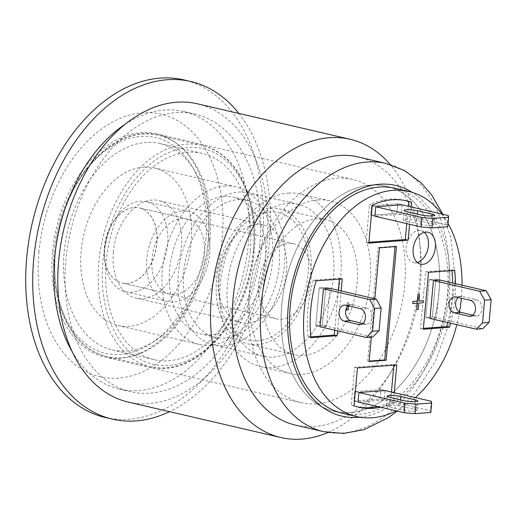 <?xml version="1.0" encoding="UTF-8"?>
<svg xmlns="http://www.w3.org/2000/svg" width="517" height="517" viewBox="0 0 517 517"><rect width="100%" height="100%" fill="white"/><g stroke="black" fill="none" stroke-linecap="round" stroke-linejoin="round"><path stroke-width="0.39" stroke-dasharray="2.58 1.94" d="M327.927 432.509A153.09 101.771 103.1 0 0 387.95 376.932A153.09 101.771 103.1 0 0 419.558 240.89A153.09 101.771 103.1 0 0 390.18 164.542M295.588 425.136A137.69 91.535 103.1 0 0 391.873 370.631A137.69 91.535 103.1 0 0 420.379 283.962A137.69 91.535 103.1 0 0 420.302 248.276A137.69 91.535 103.1 0 0 357.906 156.903M128.151 402.052A153.09 101.771 103.1 0 0 266.914 245.084A153.09 101.771 103.1 0 0 197.442 103.807M259.708 245.627A142.498 94.734 -76.9 0 1 130.549 391.731A142.498 94.734 -76.9 0 1 70.525 231.493A142.498 94.734 -76.9 0 1 195.051 114.128A142.498 94.734 -76.9 0 1 259.708 245.627M72.231 351.702A142.498 94.734 103.1 0 0 119.343 389.127A142.498 94.734 103.1 0 0 248.503 243.022A142.498 94.734 103.1 0 0 183.839 111.517A142.498 94.734 103.1 0 0 125.056 124.345M438.952 292.913A115.543 76.813 103.1 0 0 386.522 186.288A115.543 76.813 103.1 0 0 285.558 281.448A115.543 76.813 103.1 0 0 334.228 411.377A115.543 76.813 103.1 0 0 438.952 292.913M394.93 188.24L386.522 186.288L394.93 188.24A115.543 76.813 -76.9 0 1 447.36 294.864A115.543 76.813 -76.9 0 1 342.635 413.329L334.228 411.377A115.543 76.813 -76.9 0 1 283.271 293.068A115.543 76.813 -76.9 0 1 370.721 185.105A115.543 76.813 -76.9 0 1 386.522 186.288A115.543 76.813 -76.9 0 1 435.191 316.217A115.543 76.813 -76.9 0 1 334.228 411.377L342.635 413.329M248.826 296.887A114.58 76.173 -76.9 0 1 352.672 179.412A114.58 76.173 -76.9 0 1 404.669 285.145A114.58 76.173 -76.9 0 1 300.816 402.627A114.58 76.173 -76.9 0 1 248.826 296.887M38.898 252.348A134.801 89.609 -76.9 0 1 142.647 112.764A134.801 89.609 -76.9 0 1 222.245 238.531A134.801 89.609 -76.9 0 1 118.496 378.121A134.801 89.609 -76.9 0 1 38.898 252.348M105.365 417.51A173.311 115.213 103.1 0 0 262.449 239.817A173.311 115.213 103.1 0 0 183.806 79.883M52.65 251.314A114.58 76.173 -76.9 0 1 156.502 133.832A114.58 76.173 -76.9 0 1 208.493 239.571A114.58 76.173 -76.9 0 1 104.641 357.047A114.58 76.173 -76.9 0 1 52.65 251.314M238.841 113.423A173.311 115.213 -76.9 0 1 263.819 276.401A173.311 115.213 -76.9 0 1 169.55 411.668M156.761 243.468A38.517 25.604 103.1 0 0 139.286 207.924A38.517 25.604 103.1 0 0 105.63 239.649A38.517 25.604 103.1 0 0 121.857 282.954A38.517 25.604 103.1 0 0 156.761 243.468M250.241 251.081A105.914 70.409 -76.9 0 1 154.247 359.677A105.914 70.409 -76.9 0 1 109.63 240.573A105.914 70.409 -76.9 0 1 202.179 153.342A105.914 70.409 -76.9 0 1 250.241 251.081M167.605 244.373A46.22 30.723 -76.9 0 1 125.715 291.762A46.22 30.723 -76.9 0 1 106.25 239.791A46.22 30.723 -76.9 0 1 146.634 201.727A46.22 30.723 -76.9 0 1 167.605 244.373M209.643 254.144A46.22 30.723 103.1 0 0 188.673 211.492A46.22 30.723 103.1 0 0 148.289 249.556A46.22 30.723 103.1 0 0 167.754 301.527A46.22 30.723 103.1 0 0 209.643 254.144M208.202 241.316A105.914 70.409 -76.9 0 1 112.208 349.906A105.914 70.409 -76.9 0 1 67.591 230.808A105.914 70.409 -76.9 0 1 160.147 143.577A105.914 70.409 -76.9 0 1 208.202 241.316M204.402 254.538A38.517 25.604 -76.9 0 1 169.498 294.024A38.517 25.604 -76.9 0 1 153.271 250.713A38.517 25.604 -76.9 0 1 186.928 218.995A38.517 25.604 -76.9 0 1 204.402 254.538M218.426 276.33A50.065 33.282 -76.9 0 1 228.798 244.812A50.065 33.282 -76.9 0 1 263.812 224.992A50.065 33.282 -76.9 0 1 284.899 281.3A50.065 33.282 -76.9 0 1 241.148 322.53A50.065 33.282 -76.9 0 1 218.458 289.307A50.065 33.282 -76.9 0 1 218.426 276.33M219.163 279.723A65.472 43.525 103.1 0 0 219.202 296.693A65.472 43.525 103.1 0 0 278.889 332.101A65.472 43.525 103.1 0 0 301.902 233.044A65.472 43.525 103.1 0 0 232.721 238.511A65.472 43.525 103.1 0 0 219.163 279.723M113.339 251.915A50.065 33.282 103.1 0 0 136.055 298.115A50.065 33.282 103.1 0 0 179.806 256.878A50.065 33.282 103.1 0 0 158.719 200.577A50.065 33.282 103.1 0 0 113.339 251.915M216.545 279.923A69.323 46.084 103.1 0 0 247.998 343.895A69.323 46.084 103.1 0 0 308.578 286.799A69.323 46.084 103.1 0 0 279.38 208.842A69.323 46.084 103.1 0 0 216.545 279.923M262.785 290.664A69.323 46.084 -76.9 0 1 325.62 219.583A69.323 46.084 -76.9 0 1 354.824 297.54A69.323 46.084 -76.9 0 1 294.244 354.636A69.323 46.084 -76.9 0 1 262.785 290.664M317.865 199.924A88.581 58.886 -76.9 0 1 329.975 200.829A88.581 58.886 -76.9 0 1 369.041 291.53A88.581 58.886 -76.9 0 1 301.993 374.302A88.581 58.886 -76.9 0 1 289.882 373.397A88.581 58.886 -76.9 0 1 250.816 282.696A88.581 58.886 -76.9 0 1 317.865 199.924M288.441 193.087A88.581 58.886 -76.9 0 1 300.551 193.991A88.581 58.886 -76.9 0 1 339.617 284.693A88.581 58.886 -76.9 0 1 272.569 367.464A88.581 58.886 -76.9 0 1 260.458 366.559A88.581 58.886 -76.9 0 1 221.392 275.858A88.581 58.886 -76.9 0 1 288.441 193.087M287.491 203.511A77.989 51.849 -76.9 0 1 298.154 204.305A77.989 51.849 -76.9 0 1 332.547 284.163A77.989 51.849 -76.9 0 1 273.519 357.04A77.989 51.849 -76.9 0 1 262.856 356.245A77.989 51.849 -76.9 0 1 228.462 276.388A77.989 51.849 -76.9 0 1 287.491 203.511M238.447 192.117A77.989 51.849 -76.9 0 1 249.11 192.912A77.989 51.849 -76.9 0 1 283.503 272.769A77.989 51.849 -76.9 0 1 224.475 345.647A77.989 51.849 -76.9 0 1 213.812 344.845A77.989 51.849 -76.9 0 1 179.418 264.995A77.989 51.849 -76.9 0 1 238.447 192.117M237.755 199.698A70.286 46.724 -76.9 0 1 247.365 200.415A70.286 46.724 -76.9 0 1 278.366 272.388A70.286 46.724 -76.9 0 1 225.166 338.066A70.286 46.724 -76.9 0 1 215.557 337.342A70.286 46.724 -76.9 0 1 184.556 265.376A70.286 46.724 -76.9 0 1 237.755 199.698M223.745 196.441A70.286 46.724 -76.9 0 1 233.354 197.158A70.286 46.724 -76.9 0 1 264.355 269.131A70.286 46.724 -76.9 0 1 211.149 334.809A70.286 46.724 -76.9 0 1 201.54 334.092A70.286 46.724 -76.9 0 1 170.545 262.119A70.286 46.724 -76.9 0 1 223.745 196.441M224.695 186.017A80.878 53.768 -76.9 0 1 235.752 186.844A80.878 53.768 -76.9 0 1 271.419 269.661A80.878 53.768 -76.9 0 1 210.206 345.233A80.878 53.768 -76.9 0 1 199.142 344.406A80.878 53.768 -76.9 0 1 163.475 261.596A80.878 53.768 -76.9 0 1 224.695 186.017M143.422 167.133A80.878 53.768 -76.9 0 1 154.48 167.96A80.878 53.768 -76.9 0 1 190.146 250.777A80.878 53.768 -76.9 0 1 128.933 326.35A80.878 53.768 -76.9 0 1 117.876 325.523A80.878 53.768 -76.9 0 1 82.203 242.712A80.878 53.768 -76.9 0 1 143.422 167.133M156.903 243.501A38.517 25.604 103.1 0 0 139.428 207.957A38.517 25.604 103.1 0 0 105.772 239.681A38.517 25.604 103.1 0 0 121.993 282.986A38.517 25.604 103.1 0 0 156.903 243.501M311.04 279.309A38.517 25.604 103.1 0 0 293.566 243.772A38.517 25.604 103.1 0 0 259.909 275.49A38.517 25.604 103.1 0 0 276.13 318.802A38.517 25.604 103.1 0 0 311.04 279.309M348.555 305.89L348.846 302.71L347.25 302.826L346.829 307.46M346.661 307.764L347.114 302.794L348.704 302.678L348.051 309.851L346.455 309.967M419.397 294.567L418.957 300.978M423.249 300.655L423.061 302.697L418.628 303.027L418.04 309.45L416.579 309.56M417.154 303.182L412.728 303.473M424.289 232.346A16.37 10.883 103.1 0 0 420.993 230.634A16.37 10.883 103.1 0 0 406.685 244.114A16.37 10.883 103.1 0 0 413.581 262.52A16.37 10.883 103.1 0 0 417.297 262.442M379.459 247.817L378.056 247.494L367.703 361.221L369.144 361.112M371.335 337.09L374.819 298.748M369.106 361.545L367.703 361.221M395.04 246.648L395.078 246.208L378.056 247.494M396.481 246.538L395.078 246.208M439.993 280.046L436.542 317.955L432.341 316.973L435.792 279.07L439.993 280.046L435.792 279.07L429.239 279.561L433.446 280.537L429.239 279.561L425.795 317.47L432.341 316.973L435.792 279.07L429.239 279.561L425.795 317.47L429.995 318.446L425.795 317.47L432.341 316.973L482.788 328.696M436.542 317.955L429.995 318.446M329.988 288.331L326.537 326.24L322.337 325.264L325.781 287.355L329.988 288.331L325.781 287.355L319.235 287.853L315.784 325.755L322.337 325.264L325.781 287.355L319.235 287.853L323.442 288.829L319.235 287.853L315.784 325.755L319.991 326.738L315.784 325.755L322.337 325.264L372.776 336.987M326.537 326.24L319.991 326.738M401.974 204.79L401.108 214.264L396.907 213.288L397.767 203.814L401.974 204.79L397.767 203.814L371.574 205.785L370.715 215.266L396.907 213.288L397.767 203.814L371.574 205.785L375.781 206.761L371.574 205.785L370.715 215.266L374.915 216.242L370.715 215.266L396.907 213.288L447.347 225.011L447.716 226.704M401.108 214.264L374.915 216.242M385.068 390.542L380.861 389.559L385.068 390.542L384.202 400.016L380.001 399.04L380.861 389.559L354.668 391.537L353.809 401.011L380.001 399.04L430.448 410.757L430.81 412.456M358.876 392.513L354.668 391.537L358.876 392.513M358.01 401.987L353.809 401.011L358.01 401.987L384.202 400.016M428.49 272.362L425.685 271.709L420.508 328.573L423.391 328.353M423.313 329.226L420.508 328.573M454.682 270.391L451.877 269.738L425.685 271.709M455.438 283.633A105.914 70.409 -76.9 0 1 450.585 323.228M447.78 322.576A105.914 70.409 103.1 0 0 452.633 282.98M451.968 270.591A105.914 70.409 103.1 0 0 451.877 269.738M396.759 364.95L393.96 364.298L354.668 367.257L351.217 405.166A105.914 70.409 103.1 0 0 356.026 406.556A105.914 70.409 103.1 0 0 357.428 406.86M357.473 367.91L354.668 367.257M354.022 405.819L351.217 405.166M394.238 392.668L393.308 402.853L390.509 402.207L391.434 392.022M393.308 402.853A105.914 70.409 -76.9 0 1 380.544 407.228M377.746 406.575A105.914 70.409 103.1 0 0 390.509 402.207M393.876 365.164L393.96 364.298M334.745 330.163L338.377 290.283M339.398 279.077L339.475 278.204L313.283 280.182A105.914 70.409 103.1 0 0 308.106 337.039L310.82 336.838M341.175 290.935L337.549 330.815M342.273 278.857L339.475 278.204M316.081 280.828L313.283 280.182M310.911 337.691L308.106 337.039M368.828 243.132L366.023 242.479L368.905 242.266M406.756 223.635L408.34 206.27M411.144 206.923L409.561 224.288M372.279 205.223L369.474 204.577L366.023 242.479M405.354 200.57A105.914 70.409 103.1 0 0 403.958 200.221A105.914 70.409 103.1 0 0 369.474 204.577M441.97 214.083A115.543 76.813 -76.9 0 1 448.019 223.376M462.036 285.164A115.543 76.813 -76.9 0 1 461.358 298.251M459.548 311.88A115.543 76.813 -76.9 0 1 456.821 324.676M415.39 397.586A115.543 76.813 -76.9 0 1 396.248 410.873M362.882 323.461L365.37 324.036A8.091 5.913 -94.3 0 0 366.702 324.14A8.091 5.913 -94.3 0 0 372.027 316.54A8.091 5.913 -94.3 0 0 366.818 308.119L352.251 304.733A8.091 5.913 -94.3 0 0 350.914 304.629A8.091 5.913 -94.3 0 0 348.193 305.805M472.887 315.17L475.375 315.751A8.091 5.913 -94.3 0 0 476.713 315.855A8.091 5.913 -94.3 0 0 482.031 308.255A8.091 5.913 -94.3 0 0 476.829 299.828L462.256 296.441A8.091 5.913 -94.3 0 0 460.925 296.338A8.091 5.913 -94.3 0 0 458.198 297.514M416.773 220.242A8.091 1.234 5.2 0 0 408.12 219.24A8.091 1.234 5.2 0 0 403.221 219.925A8.091 1.234 5.2 0 0 405.774 221.069L420.347 224.456A8.091 1.234 5.2 0 0 429 225.464A8.091 1.234 5.2 0 0 433.899 224.779A8.091 1.234 5.2 0 0 431.346 223.628L416.773 220.242L417.335 214.083M448.213 215.531L447.347 225.011M399.874 405.994A8.091 1.234 5.2 0 0 391.214 404.992A8.091 1.234 5.2 0 0 386.315 405.677A8.091 1.234 5.2 0 0 388.868 406.821L403.441 410.207A8.091 1.234 5.2 0 0 412.101 411.209A8.091 1.234 5.2 0 0 416.999 410.524A8.091 1.234 5.2 0 0 414.44 409.38L399.874 405.994L400.429 399.828M431.307 401.282L430.448 410.757M354.668 391.537L353.809 401.011L380.001 399.04L380.861 389.559L354.668 391.537M323.61 431.643A137.69 91.535 103.1 0 0 448.407 290.476A137.69 91.535 103.1 0 0 385.928 163.417M359.774 417.206A118.432 78.733 103.1 0 0 445.473 318.601A118.432 78.733 103.1 0 0 412.023 192.318M209.941 240.108A113.617 75.527 -76.9 0 1 106.961 356.601A113.617 75.527 -76.9 0 1 59.1 228.837A113.617 75.527 -76.9 0 1 158.383 135.26A113.617 75.527 -76.9 0 1 209.941 240.108M205.876 239.765A110.728 73.608 103.1 0 0 101.513 153.892A110.728 73.608 103.1 0 0 84.329 342.661A110.728 73.608 103.1 0 0 205.876 239.765M253.375 250.202A113.617 75.527 103.1 0 0 201.824 145.355A113.617 75.527 103.1 0 0 102.54 238.932A113.617 75.527 103.1 0 0 150.402 366.689A113.617 75.527 103.1 0 0 253.375 250.202M253.517 250.835A110.728 73.608 -76.9 0 1 131.971 353.731A110.728 73.608 -76.9 0 1 149.155 164.962A110.728 73.608 -76.9 0 1 253.517 250.835M352.251 304.733L345.699 305.224M366.818 308.119L360.271 308.61M365.37 324.036L361.454 324.333M462.256 296.441L455.71 296.932M476.829 299.828L470.276 300.319M475.375 315.751L471.465 316.042M405.774 221.069L406.64 211.595M431.346 223.628L432.044 215.964M420.347 224.456L421.206 214.982M388.868 406.821L389.734 397.347M414.44 409.38L415.138 401.715M403.441 410.207L404.307 400.733M420.302 248.276L419.558 240.89M391.873 370.631L387.95 376.932M119.343 389.127L130.549 391.731M183.839 111.517L195.051 114.128M397.166 411.086L413.91 394.432L435.45 361.215L449.616 322.22L455.244 278.934L450.785 237.497L442.888 214.297M352.672 179.412L156.502 133.832M300.816 402.627L104.641 357.047M106.961 356.601C77.304 350.28 55.455 315.551 53.975 272.394C48.546 198.425 107.904 120.19 158.383 135.26L201.824 145.355C236.528 152.431 259.657 198.896 254.293 250.609C249.653 318.899 195.491 379.588 150.402 366.689L106.961 356.601M188.673 211.492L146.634 201.727M167.754 301.527L125.715 291.762M202.179 153.342L160.147 143.577M154.247 359.677L112.208 349.906M186.928 218.995L139.286 207.924M169.498 294.024L121.857 282.954M218.458 289.307L219.202 296.693M228.798 244.812L232.721 238.511M263.812 224.992L158.719 200.577M241.148 322.53L136.055 298.115M325.62 219.583L279.38 208.842M294.244 354.636L247.998 343.895M329.975 200.829L300.551 193.991M289.882 373.397L260.458 366.559M298.154 204.305L249.11 192.912M262.856 356.245L213.812 344.845M247.365 200.415L233.354 197.158M215.557 337.342L201.54 334.092M235.752 186.844L154.48 167.96M199.142 344.406L117.876 325.523M293.566 243.772L139.428 207.957M276.13 318.802L121.993 282.986M427.998 232.262L420.993 230.634M420.586 264.148L413.581 262.52M358.824 407.209L356.026 406.556M406.763 200.874L403.958 200.221M350.914 304.629L344.367 305.12M366.702 324.14L360.155 324.637M460.925 296.338L454.378 296.829M476.713 315.855L470.16 316.346M403.221 219.925L404.081 210.445M433.899 224.779L434.765 215.298M386.315 405.677L387.181 396.196M416.999 410.524L417.859 401.05"/><path stroke-width="0.78" d="M390.18 164.542A153.09 101.771 103.1 0 0 350.177 139.293A153.09 101.771 103.1 0 0 329.245 137.729A153.09 101.771 103.1 0 0 213.372 280.783A153.09 101.771 103.1 0 0 280.886 437.537A153.09 101.771 103.1 0 0 327.927 432.509M442.888 214.297L431.598 194.793L421.071 182.766L404.63 170.616L385.928 163.417L357.906 156.903A137.69 91.535 103.1 0 0 339.081 155.494A137.69 91.535 103.1 0 0 234.867 284.15A137.69 91.535 103.1 0 0 295.588 425.136L323.61 431.643L343.695 433.42L363.936 429.692L388.493 417.594L397.166 411.086M350.177 139.293L197.442 103.807A153.09 101.771 103.1 0 0 176.51 102.243A153.09 101.771 103.1 0 0 60.638 245.297A153.09 101.771 103.1 0 0 128.151 402.052L280.886 437.537M125.056 124.345A142.498 94.734 103.1 0 0 72.231 351.702M396.248 410.873A115.543 76.813 -76.9 0 1 356.646 416.586L342.635 413.329A115.543 76.813 -76.9 0 1 293.966 283.4A115.543 76.813 -76.9 0 1 394.93 188.24L408.941 191.497A115.543 76.813 -76.9 0 1 441.97 214.083M190.812 81.512L183.806 79.883A173.311 115.213 103.1 0 0 160.108 78.112A173.311 115.213 103.1 0 0 28.933 240.056A173.311 115.213 103.1 0 0 105.365 417.51L112.37 419.138A173.311 115.213 -76.9 0 1 35.938 241.685A173.311 115.213 -76.9 0 1 167.114 79.741A173.311 115.213 -76.9 0 1 190.812 81.512A173.311 115.213 -76.9 0 1 238.841 113.423M169.55 411.668A173.311 115.213 -76.9 0 1 112.37 419.138M346.829 307.46L346.597 310L348.193 309.883L348.555 305.89M346.597 310L346.661 307.764M412.728 303.473L412.909 301.43L417.348 301.094L417.93 294.677L419.533 294.6L418.072 294.709L417.484 301.127L413.051 301.463L412.728 303.473M412.863 303.505L417.303 303.175L416.715 309.593L418.182 309.483L418.764 303.065L423.203 302.729L423.384 300.687L418.951 301.017L419.533 294.6M418.957 300.978L423.384 300.687M416.715 309.593L417.154 303.182M417.297 262.442A16.37 10.883 103.1 0 0 428.419 245.737A16.37 10.883 103.1 0 0 424.289 232.346M435.424 247.365A16.37 10.883 -76.9 0 1 420.586 264.148A16.37 10.883 -76.9 0 1 413.697 245.743A16.37 10.883 -76.9 0 1 427.998 232.262A16.37 10.883 -76.9 0 1 435.424 247.365M374.819 298.748L379.459 247.817L396.481 246.538L386.134 360.259L369.106 361.545L371.335 337.09M369.144 361.112L384.732 359.935L395.04 246.648M386.134 360.259L384.732 359.935M476.235 329.187L482.529 322.912L489.082 322.414L482.788 328.696L476.235 329.187L429.995 318.446L433.446 280.537L439.993 280.046L486.232 290.787L491.15 299.673L484.603 300.164L479.686 291.278L486.232 290.787M366.23 337.478L372.524 331.197L379.071 330.706L372.776 336.987L366.23 337.478L319.991 326.738L323.442 288.829L329.988 288.331L376.227 299.078L381.145 307.958L374.592 308.455L369.681 299.569L376.227 299.078M421.155 226.982L374.915 216.242L375.781 206.761L401.974 204.79L448.213 215.531L448.582 217.23L447.716 226.704L431.999 227.887L421.155 226.982L422.021 217.508L432.865 218.413L431.999 227.887M404.255 412.734L358.01 401.987L358.876 392.513L385.068 390.542L431.307 401.282L431.676 402.982L430.81 412.456L415.099 413.639L404.255 412.734L405.115 403.254L415.959 404.165L415.099 413.639M450.585 323.228A105.914 70.409 -76.9 0 1 449.506 327.248L423.313 329.226L428.49 272.362L454.682 270.391A105.914 70.409 -76.9 0 1 455.438 283.633M423.391 328.353L446.701 326.602A105.914 70.409 103.1 0 0 447.78 322.576M449.506 327.248L446.701 326.602M452.633 282.98A105.914 70.409 103.1 0 0 451.968 270.591M380.544 407.228A105.914 70.409 -76.9 0 1 358.824 407.209A105.914 70.409 -76.9 0 1 354.022 405.819L357.473 367.91L396.759 364.95L394.238 392.668M357.428 406.86A105.914 70.409 103.1 0 0 377.746 406.575M391.434 392.022L393.876 365.164M337.549 330.815L337.103 335.72L334.299 335.068L334.745 330.163M338.377 290.283L339.398 279.077M337.103 335.72L310.911 337.691A105.914 70.409 -76.9 0 1 316.081 280.828L342.273 278.857L341.175 290.935M310.82 336.838L334.299 335.068M368.905 242.266L405.315 239.52L406.756 223.635M409.561 224.288L408.113 240.172L368.828 243.132L372.279 205.223A105.914 70.409 -76.9 0 1 406.763 200.874A105.914 70.409 -76.9 0 1 411.564 202.263L411.144 206.923M408.113 240.172L405.315 239.52M408.34 206.27L408.766 201.611A105.914 70.409 103.1 0 0 405.354 200.57M411.564 202.263L408.766 201.611M356.646 416.586A115.543 76.813 -76.9 0 1 305.689 298.277A115.543 76.813 -76.9 0 1 393.146 190.314A115.543 76.813 -76.9 0 1 408.941 191.497M448.019 223.376A115.543 76.813 -76.9 0 1 462.036 285.164M461.358 298.251A115.543 76.813 -76.9 0 1 459.548 311.88M456.821 324.676A115.543 76.813 -76.9 0 1 415.39 397.586M348.193 305.805A8.091 5.913 -94.3 0 0 345.763 314.213A8.091 5.913 -94.3 0 0 350.797 320.65L362.882 323.461M344.251 321.147A8.091 5.913 85.7 0 1 339.049 312.72A8.091 5.913 85.7 0 1 344.367 305.12A8.091 5.913 85.7 0 1 345.699 305.224L360.271 308.61A8.091 5.913 85.7 0 1 365.474 317.037A8.091 5.913 85.7 0 1 360.155 324.637A8.091 5.913 85.7 0 1 358.824 324.534L344.251 321.147L350.797 320.65M323.442 288.829L369.681 299.569M381.145 307.958L379.071 330.706M372.524 331.197L374.592 308.455M458.198 297.514A8.091 5.913 -94.3 0 0 455.768 305.928A8.091 5.913 -94.3 0 0 460.809 312.365L472.887 315.17M454.262 312.856A8.091 5.913 85.7 0 1 449.053 304.429A8.091 5.913 85.7 0 1 454.378 296.829A8.091 5.913 85.7 0 1 455.71 296.932L470.276 300.319A8.091 5.913 85.7 0 1 475.485 308.746A8.091 5.913 85.7 0 1 470.16 316.346A8.091 5.913 85.7 0 1 468.829 316.242L454.262 312.856L460.809 312.365M433.446 280.537L479.686 291.278M491.15 299.673L489.082 322.414M482.529 322.912L484.603 300.164M406.64 211.595A8.091 1.234 -174.8 0 1 404.081 210.445A8.091 1.234 -174.8 0 1 408.979 209.76A8.091 1.234 -174.8 0 1 417.639 210.768L432.212 214.154A8.091 1.234 -174.8 0 1 434.765 215.298A8.091 1.234 -174.8 0 1 429.866 215.983A8.091 1.234 -174.8 0 1 421.206 214.982L406.64 211.595M375.781 206.761L422.021 217.508M432.865 218.413L448.582 217.23M389.734 397.347A8.091 1.234 -174.8 0 1 387.181 396.196A8.091 1.234 -174.8 0 1 392.073 395.511A8.091 1.234 -174.8 0 1 400.733 396.513L415.306 399.899A8.091 1.234 -174.8 0 1 417.859 401.05A8.091 1.234 -174.8 0 1 412.96 401.735A8.091 1.234 -174.8 0 1 404.307 400.733L389.734 397.347M358.876 392.513L405.115 403.254M415.959 404.165L431.676 402.982M385.928 163.417A137.69 91.535 103.1 0 0 261.13 304.584A137.69 91.535 103.1 0 0 323.61 431.643M412.023 192.318A118.432 78.733 103.1 0 0 288.24 306.852A118.432 78.733 103.1 0 0 359.774 417.206M361.454 324.333L358.824 324.534M471.465 316.042L468.829 316.242M417.335 214.083L417.639 210.768M432.044 215.964L432.212 214.154M400.429 399.828L400.733 396.513M415.138 401.715L415.306 399.899"/></g></svg>
